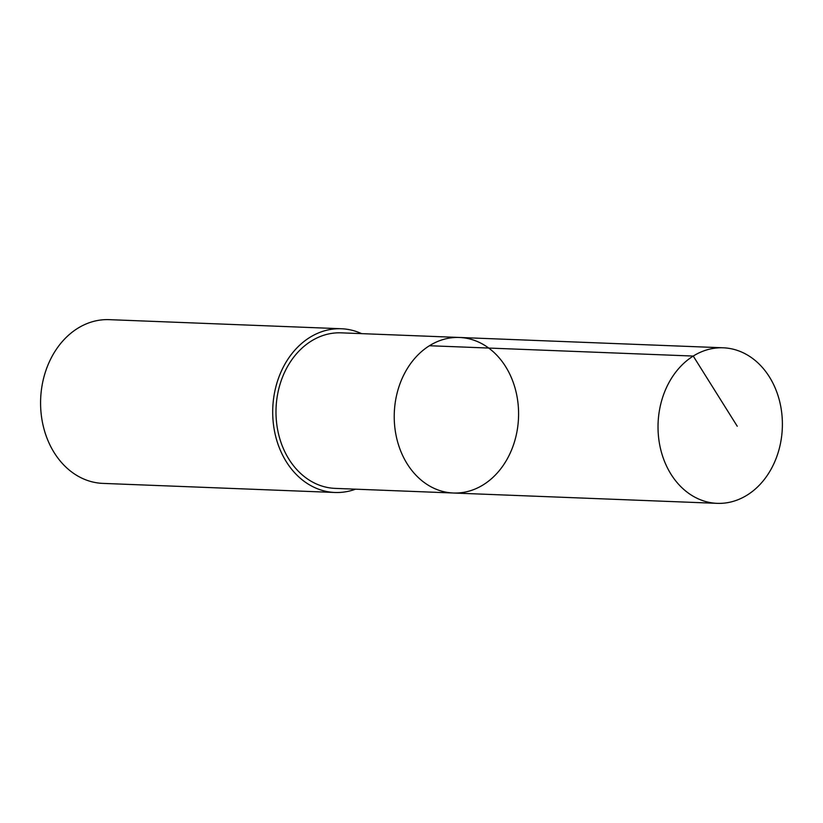 <?xml version="1.0" encoding="UTF-8"?>
<svg xmlns="http://www.w3.org/2000/svg" width="823" height="823" viewBox="0 0 823 823"><rect width="100%" height="100%" fill="white"/><g stroke="black" fill="none" stroke-linecap="round" stroke-linejoin="round"><path stroke-width="1.23" d="M453.36 493.008L335.115 488.378A77.825 62.157 -87.8 0 1 276.528 422.23A77.825 62.157 -87.8 0 1 318.995 337.039A77.825 62.157 -87.8 0 1 341.206 332.842L459.45 337.471A77.825 62.157 92.2 0 0 394.299 412.807A77.825 62.157 92.2 0 0 453.36 493.008A77.825 62.157 92.2 0 0 475.581 488.821A77.825 62.157 92.2 0 0 518.048 403.62A77.825 62.157 92.2 0 0 459.45 337.471A77.825 62.157 92.2 0 0 394.299 412.807A77.825 62.157 92.2 0 0 453.36 493.008L717.162 503.347A77.835 62.157 -87.8 0 1 658.565 437.198A77.835 62.157 -87.8 0 1 701.031 351.987A77.835 62.157 -87.8 0 1 723.252 347.8A77.835 62.157 -87.8 0 1 781.85 413.948A77.835 62.157 -87.8 0 1 739.383 499.16A77.835 62.157 -87.8 0 1 717.162 503.347M355.546 489.181A81.93 65.428 -87.8 0 1 334.951 492.483A81.93 65.428 -87.8 0 1 273.277 422.847A81.93 65.428 -87.8 0 1 317.976 333.15A81.93 65.428 -87.8 0 1 341.37 328.747A81.93 65.428 -87.8 0 1 361.647 333.644M334.951 492.483L102.834 483.389A81.93 65.428 -87.8 0 1 41.15 413.753A81.93 65.428 -87.8 0 1 85.859 324.067A81.93 65.428 -87.8 0 1 109.243 319.653L341.37 328.747M429.452 345.732L693.244 356.061L737.243 426.242M459.45 337.471L723.252 347.8"/></g></svg>
